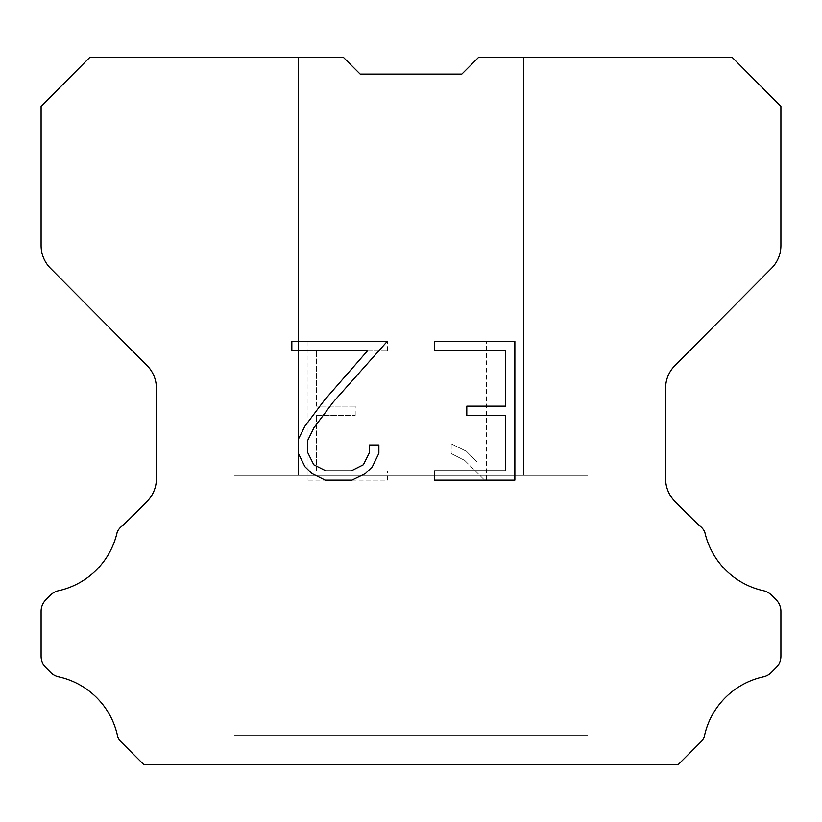 <?xml version="1.0" encoding="UTF-8"?>
<svg xmlns="http://www.w3.org/2000/svg" width="822" height="822" viewBox="0 0 822 822"><rect width="100%" height="100%" fill="white"/><g stroke="black" fill="none" stroke-linecap="round" stroke-linejoin="round"><path stroke-width="0.62" stroke-dasharray="4.11 3.08" d="M523.583 57.18L478.764 57.18L461.841 74.103L360.159 74.103L343.236 57.18L298.417 57.18L298.417 475.332L523.583 475.332L298.417 475.332L523.583 475.332L523.583 57.18L478.764 57.18L461.841 74.103L360.159 74.103L343.236 57.18L298.417 57.18L298.417 475.332L523.583 475.332L298.417 475.332L523.583 475.332L523.583 57.18L478.764 57.18L461.841 74.103L360.159 74.103L343.236 57.18L298.417 57.18L298.417 475.332L523.583 475.332L298.417 475.332L523.583 475.332L523.583 57.18L478.764 57.18L461.841 74.103L360.159 74.103L343.236 57.18L298.417 57.18L298.417 475.332L523.583 475.332L523.583 57.18L478.764 57.18L461.841 74.103L360.159 74.103L343.236 57.18L298.417 57.18L298.417 475.332L523.583 475.332L523.583 57.18L478.764 57.18L461.841 74.103L360.159 74.103L343.236 57.18L298.417 57.18L298.417 475.332L523.583 475.332L523.583 57.18L478.764 57.18L461.841 74.103L360.159 74.103L343.236 57.18L90.019 57.18L41.1 106.326L41.1 245.583A32.161 32.161 0 0 0 50.44 268.249L147.056 365.543A32.161 32.161 0 0 1 156.396 388.2L156.396 478.753A32.161 32.161 0 0 1 146.974 501.492L123.485 524.991A16.08 16.08 0 0 0 117.207 532.039A77.196 77.196 0 0 1 58.526 590.71A16.08 16.08 0 0 0 50.635 595.036L45.806 599.865A16.08 16.08 0 0 0 41.1 611.229L41.1 656.244A16.08 16.08 0 0 0 45.806 667.618L51.087 672.889A16.08 16.08 0 0 0 58.917 676.886A77.196 77.196 0 0 1 117.823 737.252A15.495 15.495 0 0 0 120.043 740.838L144.025 764.82L677.975 764.82L701.957 740.838A15.495 15.495 0 0 0 704.177 737.252A77.196 77.196 0 0 1 763.083 676.886A16.08 16.08 0 0 0 770.913 672.889L776.194 667.618A16.08 16.08 0 0 0 780.9 656.244L780.9 611.229A16.08 16.08 0 0 0 776.194 599.865L771.365 595.036A16.08 16.08 0 0 0 763.474 590.71A77.196 77.196 0 0 1 704.793 532.039A16.08 16.08 0 0 0 698.515 524.991L675.026 501.492A32.161 32.161 0 0 1 665.604 478.753L665.604 388.2A32.161 32.161 0 0 1 674.944 365.543L771.56 268.249A32.161 32.161 0 0 0 780.9 245.583L780.9 106.326L731.981 57.18L523.583 57.18M234.095 764.491L587.905 764.82L234.095 764.491M587.905 475.332L234.095 475.332L234.095 735.546L587.905 735.546L234.095 735.546L587.905 735.546L587.905 475.332L234.095 475.332L234.095 735.546L587.905 735.546L234.095 735.546L587.905 735.546L587.905 475.332L234.095 475.332L234.095 735.546L587.905 735.546L234.095 735.546L587.905 735.546L587.905 475.332L234.095 475.332L234.095 735.546L587.905 735.546L587.905 475.332L234.095 475.332L234.095 735.546L587.905 735.546L587.905 475.332L234.095 475.332L234.095 735.546L587.905 735.546L587.905 475.332L234.095 475.332L587.905 475.332M505.612 415.408L505.612 470.893L434.365 470.893L434.365 480.14L514.86 480.14L514.86 341.438L434.365 341.438L434.365 350.686L505.612 350.686L505.612 406.16L466.783 406.16L466.783 415.408L505.612 415.408M378.88 453.282L378.88 444.969L369.489 444.969L369.489 452.562L363.355 464.738L351.158 470.893L326.057 470.893L313.778 464.759L307.726 452.562L307.726 440.387L313.963 427.728L333.198 402.102L387.193 341.438L291.841 341.438L291.841 350.686L367.598 350.686L324.526 400.057L304.931 426.145L298.252 439.41L298.252 453.138L304.931 466.68L311.795 473.451L325.245 480.14L351.888 480.14L365.43 473.554L372.294 466.824L378.88 453.282M316.388 470.893L316.388 415.408L316.388 470.893L387.635 470.893L316.388 470.893M316.388 415.408L355.217 415.408L316.388 415.408M355.217 415.408L355.217 406.16L355.217 415.408M355.217 406.16L316.388 406.16L355.217 406.16M316.388 406.16L316.388 350.686L316.388 406.16M316.388 350.686L387.635 350.686L316.388 350.686M387.635 350.686L387.635 341.438L387.635 350.686M387.635 480.14L387.635 470.893L387.635 480.14L307.14 480.14L387.635 480.14M307.14 341.438L307.14 480.14L307.14 341.438L387.635 341.438L307.14 341.438M451.175 443.798L451.175 453.538L451.175 443.798L466.526 451.37L451.175 443.798M451.175 453.538L464.718 460.392L451.175 453.538M464.718 460.392L484.384 479.956L464.718 460.392M484.384 479.956L486.336 479.956L484.384 479.956M486.336 479.956L486.336 341.264L486.336 479.956M477.089 462.026L466.526 451.37L477.089 462.026L477.089 341.264L477.089 462.026M486.336 341.264L477.089 341.264L486.336 341.264M298.417 57.18L343.236 57.18L360.159 74.103L343.236 57.18L360.159 74.103L343.236 57.18L360.159 74.103L343.236 57.18L298.417 57.18M461.841 74.103L478.764 57.18L461.841 74.103M587.905 764.82L234.095 764.82L587.905 764.82"/><path stroke-width="1.23" d="M505.612 470.893L505.612 415.408L466.783 415.408L466.783 406.16L505.612 406.16L505.612 350.686L434.365 350.686L434.365 341.438L514.86 341.438L514.86 480.14L434.365 480.14L434.365 470.893L505.612 470.893M378.88 444.969L378.88 453.282L372.294 466.824L365.43 473.554L351.888 480.14L325.245 480.14L311.795 473.451L304.931 466.68L298.252 453.138L298.252 439.41L304.931 426.145L324.526 400.057L367.598 350.686L291.841 350.686L291.841 341.438L387.193 341.438L333.198 402.102L313.963 427.728L307.726 440.387L307.726 452.562L313.778 464.759L326.057 470.893L351.158 470.893L363.355 464.738L369.489 452.562L369.489 444.969L378.88 444.969M360.159 74.103L343.236 57.18L90.019 57.18L41.1 106.326L41.1 245.583A32.161 32.161 0 0 0 50.44 268.249L147.056 365.543A32.161 32.161 0 0 1 156.396 388.2L156.396 478.753A32.161 32.161 0 0 1 146.974 501.492L123.485 524.991A16.08 16.08 0 0 0 117.207 532.039A77.196 77.196 0 0 1 58.526 590.71A16.08 16.08 0 0 0 50.635 595.036L45.806 599.865A16.08 16.08 0 0 0 41.1 611.229L41.1 656.244A16.08 16.08 0 0 0 45.806 667.618L51.087 672.889A16.08 16.08 0 0 0 58.917 676.886A77.196 77.196 0 0 1 117.823 737.252A15.495 15.495 0 0 0 120.043 740.838L144.025 764.82L677.975 764.82L701.957 740.838A15.495 15.495 0 0 0 704.177 737.252A77.196 77.196 0 0 1 763.083 676.886A16.08 16.08 0 0 0 770.913 672.889L776.194 667.618A16.08 16.08 0 0 0 780.9 656.244L780.9 611.229A16.08 16.08 0 0 0 776.194 599.865L771.365 595.036A16.08 16.08 0 0 0 763.474 590.71A77.196 77.196 0 0 1 704.793 532.039A16.08 16.08 0 0 0 698.515 524.991L675.026 501.492A32.161 32.161 0 0 1 665.604 478.753L665.604 388.2A32.161 32.161 0 0 1 674.944 365.543L771.56 268.249A32.161 32.161 0 0 0 780.9 245.583L780.9 106.326L731.981 57.18L478.764 57.18L461.841 74.103L360.159 74.103"/></g></svg>
